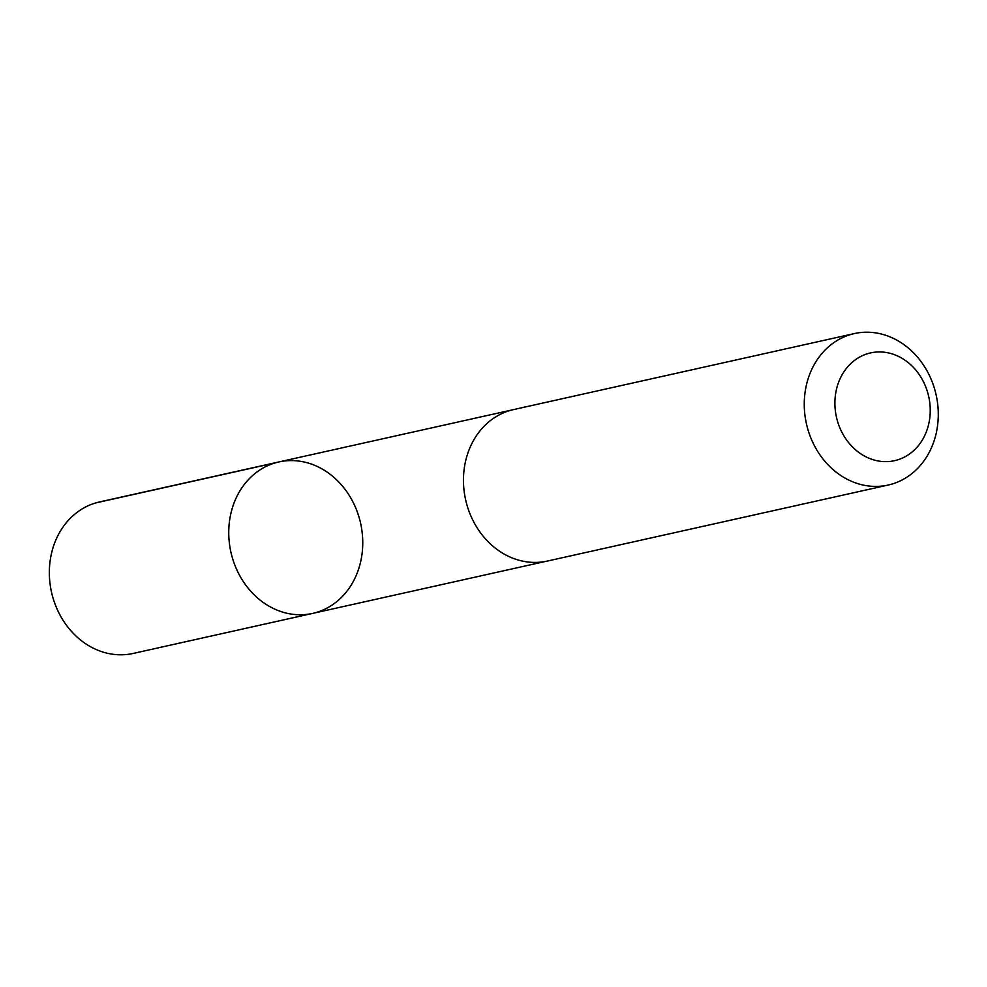 <?xml version="1.0" encoding="UTF-8"?>
<svg xmlns="http://www.w3.org/2000/svg" width="987" height="987" viewBox="0 0 987 987"><rect width="100%" height="100%" fill="white"/><g stroke="black" fill="none" stroke-linecap="round" stroke-linejoin="round"><path stroke-width="1.48" d="M362.747 544.145A77.591 66.437 -102.6 0 1 312.645 613.396A77.591 66.437 -102.6 0 1 230.909 552.14A77.591 66.437 -102.6 0 1 278.865 461.953A77.591 66.437 -102.6 0 1 362.747 544.145M99.465 501.951A77.603 66.45 77.4 0 0 49.35 571.214A77.603 66.45 77.4 0 0 133.245 653.431L312.645 613.396A77.591 66.437 -102.6 0 1 230.909 552.14A77.591 66.437 -102.6 0 1 278.865 461.953L99.465 501.951M854.384 333.569L513.585 409.58A77.603 66.45 77.4 0 0 463.471 478.855A77.603 66.45 77.4 0 0 547.366 561.06L888.164 485.049A77.603 66.45 77.4 0 0 936.12 394.849A77.603 66.45 77.4 0 0 854.384 333.569A77.603 66.45 77.4 0 0 804.269 402.844A77.603 66.45 77.4 0 0 888.164 485.049M834.903 402.19A55.198 47.265 77.4 0 0 905.659 456.426A55.198 47.265 77.4 0 0 907.139 361.76A55.198 47.265 77.4 0 0 834.903 402.19M275.163 462.903L95.751 502.914M511.969 409.975L278.865 461.953M545.737 561.393L312.645 613.396"/></g></svg>

